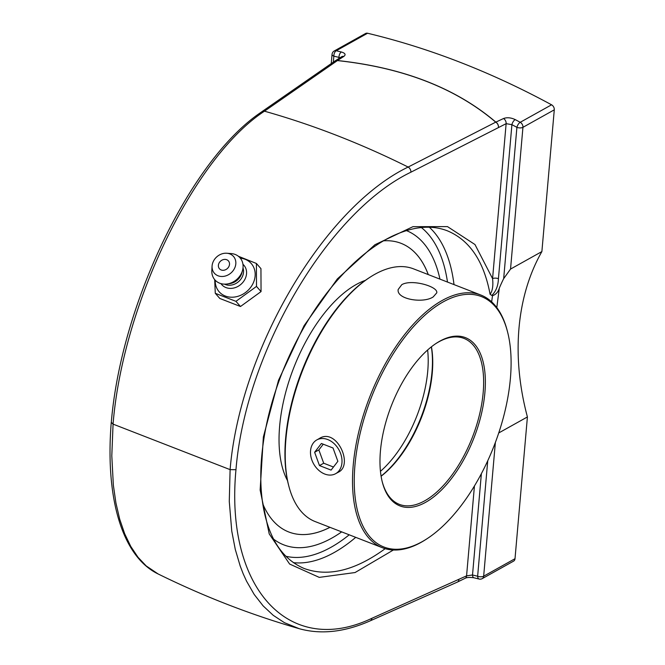<?xml version="1.0" encoding="UTF-8"?>
<svg xmlns="http://www.w3.org/2000/svg" width="665" height="665" viewBox="0 0 665 665"><rect width="100%" height="100%" fill="white"/><g stroke="black" fill="none" stroke-linecap="round" stroke-linejoin="round"><path stroke-width="1" d="M111.263 422.358C105.103 497.553 121.919 556.48 158.12 573.962L146.15 565.89L137.979 557.22L130.789 546.464L124.679 533.746L119.717 519.24L115.926 502.981L113.341 485.093L111.803 455.766L113.067 424.12L111.271 422.3M235.967 469.698C245.443 352.525 327.637 212.21 410.904 172.193A4.339 3.051 -117.2 0 0 408.144 167.056A936.179 701.309 -119.2 0 0 264.471 111.188L337.404 60.581C403.023 67.647 455.799 88.171 495.733 122.152L408.144 167.056C323.514 207.804 239.907 350.555 230.107 469.64L229.275 501.452L231.769 531.144L235.277 549.398L240.223 566.098L243.199 573.82L246.532 581.135L254.196 594.46L263.132 605.89L273.215 615.308L284.437 622.681L299.208 628.691C321.029 634.751 344.719 632.124 370.28 620.811A4.339 3.15 -114 0 0 371.876 618.309C288.635 658.051 224.87 587.636 235.967 469.698L230.107 469.64L113.067 424.12C122.593 305.144 193.881 157.256 264.471 111.188A4.339 3.325 55.2 0 0 262.077 111.554M515.192 119.592C510.92 117.589 507.029 117.24 503.521 118.528L495.849 122.119C455.891 88.121 403.09 67.589 337.446 60.523L343.83 56.425C346.074 54.646 345.251 53.167 341.378 51.995A855.697 641.018 -119.2 0 0 336.232 50.748L367.579 33.25A855.697 641.018 60.8 0 1 551.568 104.804L520.221 122.294A855.697 641.018 -119.2 0 0 515.192 119.592A4.339 1.87 118.1 0 0 511.909 124.663A851.366 637.768 60.8 0 1 516.905 127.347A4.339 1.854 -61.5 0 1 520.221 122.294A4.339 3.25 -119.2 0 1 522.939 127.323A4.339 1.928 -175 0 1 516.905 127.347L503.671 278.635L510.537 269.076L541.884 251.578A232.285 174.014 -119.2 0 0 518.991 328.169A232.285 174.014 -119.2 0 0 527.412 416.947L498.733 432.957M503.521 118.528A4.339 3.117 64.9 0 1 506.132 123.665L511.909 124.663L498.434 278.677C498.16 285.85 495.949 291.436 491.784 295.443L492.507 295.726L491.651 301.86M510.537 269.076L522.939 127.323L554.286 109.825A4.339 3.25 -119.2 0 0 551.568 104.804M554.286 109.825L541.884 251.578M333.331 62.144L333.855 56.159A851.366 637.768 60.8 0 1 338.975 57.406A4.339 2.352 -76.1 0 1 341.378 51.995M338.884 58.495L338.975 57.406L340.164 57.672M367.579 33.25A4.339 3.25 -119.2 0 0 365.592 33.483L334.246 50.972A4.339 4.339 0 0 0 332.043 54.38A4.339 1.928 -175 0 0 333.855 56.159A4.339 2.369 103.4 0 1 336.232 50.748A4.339 3.25 -119.2 0 0 334.246 50.972M496.797 307.596L499.307 288.153C498.176 292.01 495.915 294.537 492.507 295.726M481.377 473.688L472.516 574.984A4.339 2.352 103.9 0 0 473.979 577.794L479.132 579.049A4.339 2.369 -76.6 0 1 477.636 576.231A851.366 637.768 60.8 0 1 472.516 574.984L466.572 575.857L371.876 618.309M527.412 416.947L515.009 558.7L483.663 576.198L495.367 442.483M479.132 579.049A4.339 4.339 0 0 0 482.258 578.617L513.604 561.119A4.339 3.25 -119.2 0 0 515.009 558.7M499.307 288.153A232.285 174.014 60.8 0 1 503.671 278.635M385.185 548.675C355.243 570.545 328.277 577.17 304.296 568.542C286.233 560.894 273.747 545.383 266.815 522C261.927 505.624 260.015 486.697 261.071 465.201C262.766 434.636 270.057 403.123 282.941 370.654C301.203 326.016 325.227 289.832 355.019 262.085C367.271 250.921 379.524 242.359 391.776 236.399C412.749 226.457 431.261 224.587 447.296 230.788L447.296 230.788C469.615 240.065 483.887 261.229 490.088 294.279L491.784 295.443M341.669 531.884A168.677 82.801 -68.7 0 1 297.172 547.652A168.677 82.801 -68.7 0 1 273.722 539.232A168.677 82.801 111.3 0 0 297.039 547.644A168.677 82.801 111.3 0 0 341.669 531.884M406.431 230.597A168.677 82.801 -68.7 0 1 417.795 237.43A168.677 82.801 -68.7 0 1 439.956 279.134A168.677 82.801 111.3 0 0 417.795 237.43A168.677 82.801 111.3 0 0 406.431 230.597M410.904 172.193L506.132 123.665L492.574 278.627A4.339 1.928 -175 0 1 498.434 278.677M393.372 550.013L355.068 572.54L319.258 577.386L289.616 564.045L269.217 533.895L260.148 490.055L263.357 437.038L278.51 380.314L304.046 325.734L337.321 278.934L374.919 244.737L412.948 226.674L447.487 226.607L474.976 244.537L492.574 278.627C493.339 285.734 492.516 290.954 490.088 294.279M214.695 279.649L215.277 293.298L235.942 301.336L256.507 286.416L256.407 263.465L238.403 256.274M256.407 263.465L260.946 268.635L261.054 291.586L240.489 306.507L219.824 298.469L215.277 293.298M240.489 306.507L235.942 301.336M261.054 291.586L256.507 286.416M240.331 258.17A21.371 18.046 138.7 0 1 245.119 259.284A21.371 18.046 138.7 0 1 252.559 284.396A21.371 18.046 138.7 0 1 225.277 296.016A21.371 18.046 138.7 0 1 215.219 280.239M228.785 266.731A5.96 5.029 138.7 0 1 219.134 268.344A5.96 5.029 138.7 0 1 223.922 259.475A5.96 5.029 138.7 0 1 228.785 266.731M242.958 264.296A14.721 12.427 138.7 0 1 243.573 281.478A14.721 12.427 138.7 0 1 225.984 287.579A14.721 12.427 138.7 0 1 220.963 283.631M243.008 267.92A13.009 10.981 138.7 0 1 239.026 281.228A13.009 10.981 138.7 0 1 225.36 284.504A13.009 10.981 138.7 0 1 224.546 284.146M226.807 253.24L231.212 253.573A16.725 14.123 138.7 0 1 235.219 254.471A16.725 14.123 138.7 0 1 242.534 270.389L241.819 273.032A13.009 10.981 138.7 0 1 229.774 283.623L227.056 283.997A16.725 14.123 138.7 0 1 219.691 283.207A16.725 14.123 138.7 0 1 211.836 270.605L212.069 266.191A12.718 10.74 138.7 0 1 226.807 253.24A12.718 10.74 138.7 0 1 229.849 253.922A12.718 10.74 138.7 0 1 234.279 268.868A12.718 10.74 138.7 0 1 218.045 275.776A12.718 10.74 138.7 0 1 212.069 266.191M242.534 270.389A16.725 14.123 138.7 0 1 227.056 283.997M329.99 527.337A154.862 76.018 -68.7 0 1 288.776 531.983A154.862 76.018 -68.7 0 1 262.775 503.837M383.472 240.838A154.862 76.018 -68.7 0 1 401.037 243.324A154.862 76.018 -68.7 0 1 428.277 274.587M288.76 531.975A154.862 76.018 111.3 0 0 329.956 527.32M428.243 274.579A154.862 76.018 111.3 0 0 401.02 243.315M365.384 280.347A116.458 57.165 111.3 0 0 279.649 426.065A116.458 57.165 111.3 0 0 287.513 480.604M401.785 284.678C411.602 278.793 438.426 286.607 436.755 292.849L433.223 296.898C423.314 303.714 396.199 299.333 398.185 289.475L401.785 284.678M381.103 476.231A89.044 43.715 111.3 0 0 432.275 372.849A89.044 43.715 111.3 0 0 431.435 346.798M431.344 346.872A90.282 44.322 -68.7 0 1 381.087 476.115M435.899 343.564A89.044 43.715 -68.7 0 1 463.937 338.402A89.044 43.715 -68.7 0 1 483.172 392.641A89.044 43.715 -68.7 0 1 451.103 476.215A89.044 43.715 -68.7 0 1 399.391 504.378A89.044 43.715 -68.7 0 1 382.209 481.635M382.516 547.769L315.227 521.593A135.594 66.567 -68.7 0 1 288.81 486.032A135.594 66.567 -68.7 0 1 285.933 439A135.594 66.567 -68.7 0 1 370.014 277.23A135.594 66.567 -68.7 0 1 413.514 268.851L480.803 295.019A135.594 66.567 111.3 0 0 402.059 337.911A135.594 66.567 111.3 0 0 353.231 465.168A135.594 66.567 111.3 0 0 382.516 547.769A135.594 66.567 111.3 0 0 426.016 539.39L427.08 538.7A134.355 65.951 -68.7 0 1 354.952 465.159A134.355 65.951 -68.7 0 1 426.082 314.138A134.355 65.951 -68.7 0 1 507.536 331.802A134.355 65.951 -68.7 0 1 427.08 538.7M370.014 277.23L368.959 277.912A134.355 65.951 111.3 0 0 285.642 438.202A134.355 65.951 111.3 0 0 288.494 484.81L288.81 486.032M507.536 331.802L507.22 330.58A135.594 66.567 111.3 0 0 480.803 295.019M318.743 438.85L319.491 438.393C336.606 427.529 353.788 465.01 338.36 472.2L337.679 472.549M380.447 450.928A90.282 44.322 111.3 0 0 382.358 482.25A90.282 44.322 111.3 0 0 441.984 489.507A90.282 44.322 111.3 0 0 485.292 378.144A90.282 44.322 111.3 0 0 436.423 343.215A90.282 44.322 111.3 0 0 380.447 450.928M310.555 450.687A19.327 14.48 60.8 0 1 316.831 439.914A19.327 14.48 60.8 0 1 333.988 443.505A19.327 14.48 60.8 0 1 341.943 462.898A19.327 14.48 60.8 0 1 335.667 473.671A19.327 14.48 60.8 0 1 318.51 470.08A19.327 14.48 60.8 0 1 310.555 450.687M314.628 452.275L321.403 443.48L333.024 447.994L337.862 461.311L331.087 470.105L319.474 465.583L314.628 452.275L318.859 449.914L323.705 463.222L333.464 467.021M319.474 465.583L323.705 463.222M323.265 444.203L318.859 449.914M261.678 111.895A4.339 3.325 55.2 0 1 262.068 111.562L335.044 60.956A4.339 3.333 -124.7 0 1 337.404 60.581A4.339 1.205 96 0 1 337.446 60.523A4.339 3.392 -122.7 0 0 335.168 60.872L335.168 60.872A4.339 3.392 -122.7 0 0 335.11 60.914M495.733 122.152A4.339 2.818 -49.4 0 1 495.849 122.119A4.339 3.117 -115.1 0 1 498.459 127.264A4.339 3.051 -117.1 0 0 495.733 122.152M457.271 582.133A4.339 3.15 -114 0 0 457.296 582.124L457.296 582.124A4.339 3.15 -114 0 0 458.883 579.622A4.339 3.092 -116.1 0 1 457.437 582.058L457.437 582.058A4.339 3.092 -116.1 0 1 457.37 582.091M474.436 485.99L466.572 575.857A4.339 3.092 63.9 0 1 465.134 578.292A4.339 3.092 63.9 0 1 465.126 578.301L457.437 582.058A4.339 4.339 0 0 1 457.296 582.124L370.28 620.811M341.586 56.758L341.552 56.783A4.339 3.392 57.3 0 1 341.552 56.783A4.339 3.392 57.3 0 1 341.561 56.774A4.339 3.392 57.3 0 1 343.83 56.425M487.736 460.795L477.636 576.231A4.339 1.928 5 0 0 483.663 576.198A4.339 3.25 -119.2 0 1 482.258 578.617M293.348 562.648A183.307 89.991 111.3 0 0 355.725 537.345M454.012 284.595A183.307 89.991 111.3 0 0 429.332 227.247M349.208 534.81A178.976 87.863 -68.7 0 1 285.859 556.264M421.352 227.538A178.976 87.863 -68.7 0 1 447.495 282.068M427.628 349.99A89.044 43.715 -68.7 0 1 427.745 371.095A89.044 43.715 -68.7 0 1 380.455 471.31M111.313 422.3C121.097 303.988 191.37 158.087 262.11 111.595M341.561 56.774L335.168 60.872A4.339 4.339 0 0 0 335.044 60.956M158.12 573.962C204.064 596.572 251.096 614.817 299.208 628.691M331.237 63.599L332.043 54.38M465.134 578.292C466.805 577.37 469.748 577.203 473.979 577.785M320.264 438.002L316.831 439.914M339.017 471.801L335.667 473.671"/></g></svg>

